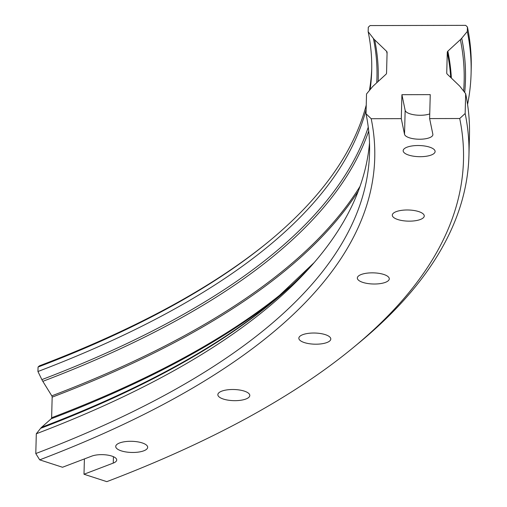 <?xml version="1.0" encoding="UTF-8"?>
<svg xmlns="http://www.w3.org/2000/svg" width="507" height="507" viewBox="0 0 507 507"><rect width="100%" height="100%" fill="white"/><g stroke="black" fill="none" stroke-linecap="round" stroke-linejoin="round"><path stroke-width="0.76" d="M404.529 134.292L401.291 118.651L401.918 94.695L405.156 110.342L404.529 134.292A14.202 4.956 -178.5 0 0 409.403 137.796A14.202 4.956 -178.5 0 0 424.536 138.912A14.202 4.956 -178.5 0 0 432.889 134.634A14.202 4.956 -178.5 0 0 432.851 134.228L429.619 118.587L459.716 118.518L465.153 113.511L465.673 93.738L460.426 86.989A14.202 13.271 -11.7 0 0 459.171 85.588L447.231 74.117A1.774 1.66 168.3 0 1 446.743 72.945L447.282 52.36A1.774 1.66 168.3 0 1 447.833 51.188L460.369 39.66A14.202 13.271 -11.7 0 0 461.706 38.253L467.302 31.478L467.422 27.01L465.692 25.35L370.091 25.572L368.278 27.239L368.164 31.713A1370.744 478.082 1.5 0 1 371.694 70.752A1370.744 478.082 1.5 0 1 370.129 89.612M405.156 110.342A14.202 4.956 -178.5 0 0 410.03 113.841A14.202 4.956 -178.5 0 0 429.74 113.91M408.693 155.085A15.983 5.571 1.5 0 1 403.166 150.687A15.983 5.571 1.5 0 1 412.565 145.877A15.983 5.571 1.5 0 1 429.587 147.131A15.983 5.571 1.5 0 1 435.114 151.523A15.983 5.571 1.5 0 1 425.715 156.34A15.983 5.571 1.5 0 1 408.693 155.085M397.83 219.544A15.983 5.571 1.5 0 1 392.304 215.152A15.983 5.571 1.5 0 1 401.702 210.335A15.983 5.571 1.5 0 1 418.725 211.59A15.983 5.571 1.5 0 1 424.251 215.988A15.983 5.571 1.5 0 1 414.853 220.798A15.983 5.571 1.5 0 1 397.83 219.544M362.86 282.405A15.983 5.571 1.5 0 1 357.334 278.007A15.983 5.571 1.5 0 1 366.732 273.197A15.983 5.571 1.5 0 1 383.755 274.452A15.983 5.571 1.5 0 1 389.281 278.844A15.983 5.571 1.5 0 1 379.882 283.66A15.983 5.571 1.5 0 1 362.86 282.405M304.371 342.586A15.983 5.571 1.5 0 1 298.845 338.194A15.983 5.571 1.5 0 1 308.243 333.378A15.983 5.571 1.5 0 1 325.272 334.633A15.983 5.571 1.5 0 1 330.798 339.031A15.983 5.571 1.5 0 1 321.4 343.841A15.983 5.571 1.5 0 1 304.371 342.586M223.378 399.06A15.983 5.571 1.5 0 1 217.852 394.668A15.983 5.571 1.5 0 1 227.25 389.851A15.983 5.571 1.5 0 1 244.273 391.106A15.983 5.571 1.5 0 1 249.799 395.504A15.983 5.571 1.5 0 1 240.4 400.315A15.983 5.571 1.5 0 1 223.378 399.06M121.255 450.856A15.983 5.571 1.5 0 1 115.729 446.464A15.983 5.571 1.5 0 1 125.128 441.648A15.983 5.571 1.5 0 1 142.156 442.903A15.983 5.571 1.5 0 1 147.676 447.301A15.983 5.571 1.5 0 1 138.284 452.117A15.983 5.571 1.5 0 1 121.255 450.856M269.578 240.857A1372.525 478.697 1.5 0 1 39.445 365.82L38.057 367.043L37.936 371.517L41.872 379.616A14.202 10.146 69.2 0 0 42.822 381.334L51.796 395.847A1.774 1.268 -110.8 0 1 52.164 397.152L51.625 417.73A1.774 1.268 -110.8 0 1 51.201 418.782L41.618 427.262A14.202 10.146 69.2 0 0 40.598 428.345L36.308 433.77L35.788 453.55L39.685 459.849L62.513 467.258L91.773 456.123A14.202 4.956 -178.5 0 1 107.528 455.09A14.202 4.956 -178.5 0 1 116.711 459.982A14.202 4.956 -178.5 0 1 113.251 463.1L83.997 474.235L106.819 481.65A1464.85 510.904 1.5 0 0 353.335 347.542L358.392 343.372A1470.18 512.761 1.5 0 0 468.943 155.383L469.463 135.61A1470.18 512.761 1.5 0 0 465.673 93.738M368.164 31.713L373.406 38.462A14.202 13.271 -11.7 0 0 374.667 39.857L386.6 51.327A1.774 1.66 168.3 0 1 387.088 52.5L386.549 73.084A1.774 1.66 168.3 0 1 386.004 74.263L373.463 85.784A14.202 13.271 -11.7 0 0 372.132 87.191L366.529 93.966L366.016 113.739A1370.744 478.082 1.5 0 1 369.546 152.778A1370.744 478.082 1.5 0 1 35.788 453.55M366.016 113.739L371.194 118.72A1376.074 479.939 1.5 0 1 39.685 459.849M369.514 142.885A1370.744 478.082 1.5 0 1 311.571 265.586A1370.744 478.082 1.5 0 1 36.308 433.77M366.124 109.55A1370.744 478.082 1.5 0 1 37.936 371.517M371.739 68.515A1370.744 478.082 1.5 0 1 369.413 90.48M366.238 105.076A1370.744 478.082 1.5 0 1 268.735 241.554A1370.744 478.082 1.5 0 1 38.057 367.043M467.422 27.01A1470.18 512.761 1.5 0 1 471.212 68.882L471.092 73.35A1470.18 512.761 1.5 0 1 467.568 104.41M467.302 31.478A1470.18 512.761 1.5 0 1 471.092 73.35M465.153 113.511A1470.18 512.761 1.5 0 1 468.943 155.383M459.716 118.518A1464.85 510.904 1.5 0 1 353.335 347.542M371.194 118.72L401.291 118.651M83.997 474.235L84.396 458.93M429.619 118.587L430.247 94.632L401.918 94.695M314.232 262.537A1376.188 479.977 1.5 0 1 40.598 428.345M314.251 262.512L273.431 301.152A1377.487 480.433 1.5 0 1 41.618 427.262M279.129 296.373A1389.757 484.711 1.5 0 1 51.201 418.782M290.238 286.563A1390.276 484.895 1.5 0 1 51.625 417.73M358.253 191.164A1390.276 484.895 1.5 0 1 52.164 397.152M386.6 51.327A1389.757 484.711 1.5 0 1 387.063 53.622M360.021 186.367A1389.757 484.711 1.5 0 1 51.796 395.847M374.667 39.857A1377.487 480.433 1.5 0 1 378.14 81.494M368.703 131.047A1377.487 480.433 1.5 0 1 42.822 381.334M373.406 38.462A1376.188 479.977 1.5 0 1 376.739 82.774M368.253 127.162A1376.188 479.977 1.5 0 1 41.872 379.616M461.706 38.253A1464.742 510.86 1.5 0 1 464.71 92.496M460.369 39.66A1463.436 510.41 1.5 0 1 463.62 91.089M447.833 51.188A1451.167 506.132 1.5 0 1 451.363 78.084M447.282 52.36A1450.647 505.948 1.5 0 1 450.704 77.451M446.743 72.945A1450.647 505.948 1.5 0 1 446.889 73.635M113.422 456.693L113.251 463.1"/></g></svg>
